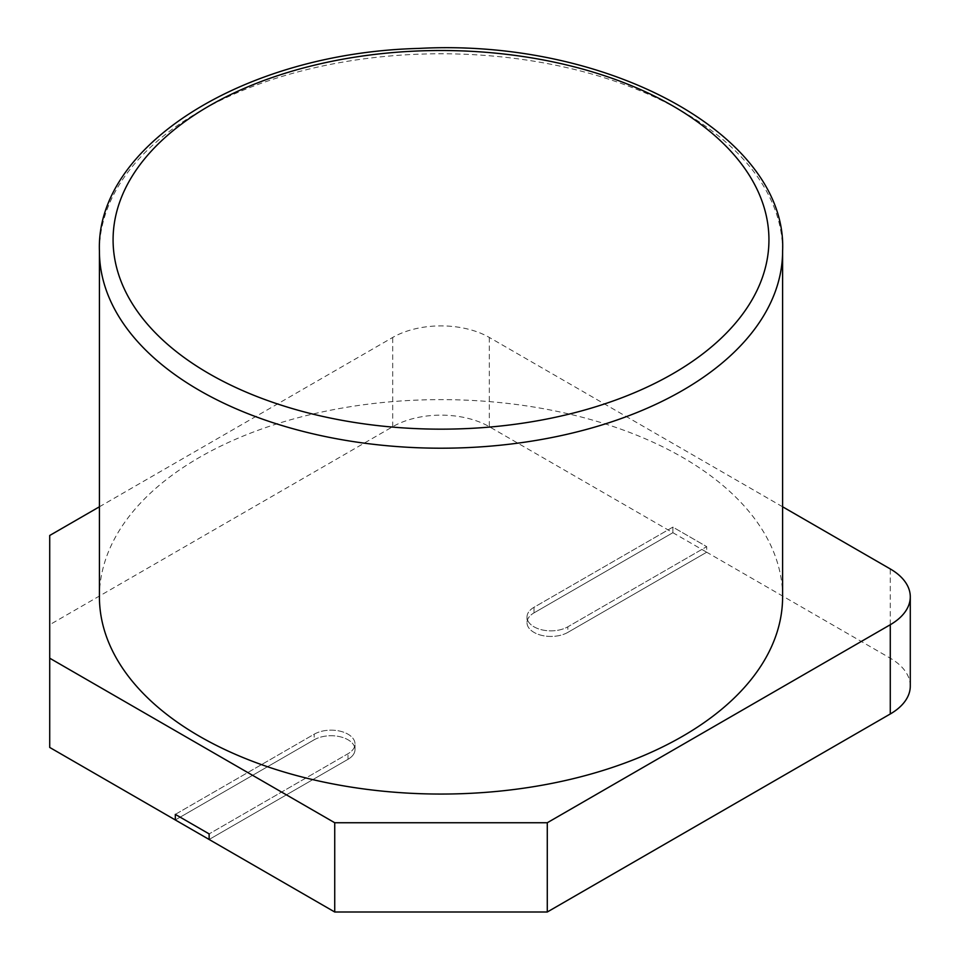 <?xml version="1.0" encoding="UTF-8"?>
<svg xmlns="http://www.w3.org/2000/svg" width="960" height="960" viewBox="0 0 960 960"><rect width="100%" height="100%" fill="white"/><g stroke="black" fill="none" stroke-linecap="round" stroke-linejoin="round"><path stroke-width="0.72" stroke-dasharray="4.8 3.6" d="M175.32 814.38L314.196 734.196A23.916 13.8 180 0 1 340.26 731.208A23.916 13.8 180 0 1 355.02 743.964A23.916 13.8 180 0 1 348.012 753.72L209.136 833.904L348.012 753.72A23.916 13.8 180 0 0 355.02 743.964A23.916 13.8 180 0 0 340.26 731.208A23.916 13.8 180 0 0 314.196 734.196L175.32 814.38M314.196 739.776L175.32 819.96L314.196 739.776A23.916 13.8 180 0 1 340.26 736.788A23.916 13.8 180 0 1 355.02 749.544A23.916 13.8 0 0 0 340.26 736.788A23.916 13.8 0 0 0 314.196 739.776L314.196 734.196L314.196 739.776M348.012 759.3A23.916 13.8 0 0 0 355.02 749.544A23.916 13.8 180 0 1 348.012 759.3L209.136 839.484L348.012 759.3L348.012 753.72L348.012 759.3M910.284 686.088A68.316 39.444 0 0 0 890.28 658.2L706.704 552.216L567.816 632.4L567.816 626.82L567.816 632.4A23.916 13.8 0 0 1 541.764 635.388A23.916 13.8 0 0 1 527.004 622.632L527.004 617.064L527.004 622.632A23.916 13.8 0 0 1 534 612.876L534 607.296L534 612.876L672.888 532.692L672.888 527.112L706.704 546.636L567.816 626.82A23.916 13.8 180 0 1 541.764 629.808A23.916 13.8 180 0 1 527.004 617.064A23.916 13.8 180 0 1 534 607.296L672.888 527.112L672.888 532.692L534 612.876A23.916 13.8 0 0 0 527.004 622.632A23.916 13.8 0 0 0 541.764 635.388A23.916 13.8 0 0 0 567.816 632.4L706.704 552.216L706.704 546.636L672.888 527.112L534 607.296A23.916 13.8 0 0 0 527.004 617.064A23.916 13.8 0 0 0 541.764 629.808A23.916 13.8 0 0 0 567.816 626.82L706.704 546.636L706.704 552.216L489.324 426.708A68.316 39.444 0 0 0 392.7 426.708L49.716 624.732L49.716 747.444M99.42 506.784L392.7 337.452A68.316 39.444 180 0 1 489.324 337.452L782.604 506.784M49.716 535.476L49.716 624.732M99.42 596.832A341.592 197.22 180 0 1 441.012 399.624A341.592 197.22 180 0 1 782.604 596.832M489.324 337.452L489.324 426.708M890.28 658.2L890.28 568.944M392.7 426.708L392.7 337.452M782.604 250.992A341.592 197.22 0 0 0 441.012 53.772A341.592 197.22 0 0 0 99.42 250.992M355.02 749.544L355.02 743.964L355.02 749.544"/><path stroke-width="1.44" d="M334.728 822.744L49.716 658.2L49.716 747.444L175.32 819.96L175.32 814.38L209.136 833.904L209.136 839.484L334.728 912L547.284 912L890.28 713.976A68.316 39.444 0 0 0 910.284 686.088L910.284 596.832A68.316 39.444 180 0 1 890.28 624.732L547.284 822.744L334.728 822.744L334.728 912M782.604 506.784L890.28 568.944A68.316 39.444 180 0 1 910.284 596.832M49.716 658.2L49.716 535.476L99.42 506.784M547.284 912L547.284 822.744M175.32 819.96L175.32 814.38L209.136 833.904L209.136 839.484L175.32 819.96M782.604 250.992L782.604 596.832A341.592 197.22 180 0 1 499.944 791.1A341.592 197.22 180 0 1 119.76 663.864A341.592 197.22 180 0 1 99.42 596.832L99.42 250.992A341.592 197.22 0 0 0 119.76 318.024A341.592 197.22 0 0 0 499.944 445.248A341.592 197.22 0 0 0 782.604 250.992C787.812 136.092 609.108 38.148 418.8 48.42C244.224 52.812 95.544 145.836 99.42 250.992M890.28 624.732L890.28 713.976M132.612 304.188A327.924 189.324 180 0 1 498.684 53.46A327.924 189.324 180 0 1 691.74 361.86A327.924 189.324 180 0 1 132.612 304.188"/></g></svg>

